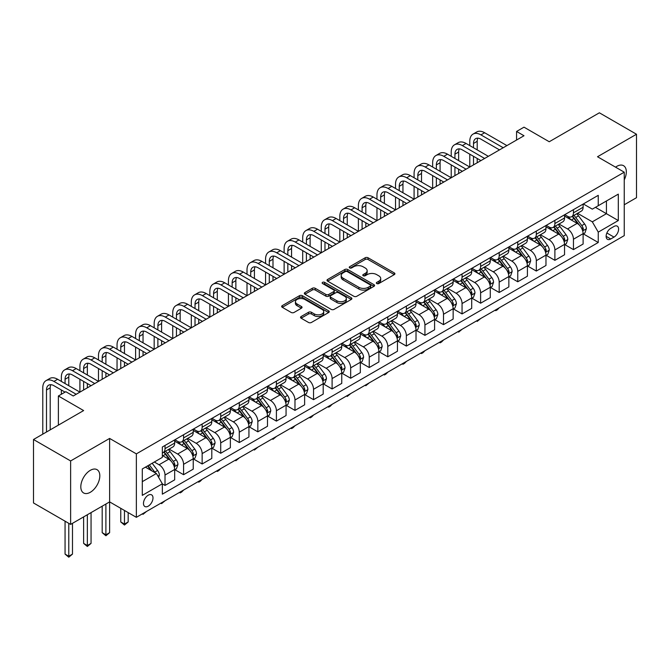<?xml version="1.0" encoding="UTF-8"?>
<svg xmlns="http://www.w3.org/2000/svg" width="670" height="670" viewBox="0 0 670 670"><rect width="100%" height="100%" fill="white"/><g stroke="black" fill="none" stroke-linecap="round" stroke-linejoin="round"><path stroke-width="1" d="M376.774 283.552A1.441 0.829 0 0 0 378.818 283.552L394.303 274.608A2.06 1.189 0 0 0 394.915 273.77A2.06 1.189 0 0 0 394.303 272.925L368.065 257.774A2.06 1.189 0 0 0 365.15 257.774L349.665 266.719A1.441 0.829 0 0 0 349.238 267.305A1.441 0.829 0 0 0 349.665 267.899A1.441 0.829 0 0 0 351.7 267.899L353.71 266.744A6.599 3.811 0 0 1 363.04 266.744L365.225 268A6.599 3.811 0 0 1 367.152 270.697A6.599 3.811 0 0 1 365.225 273.394L363.215 274.549A1.441 0.829 0 0 0 362.797 275.135A1.441 0.829 0 0 0 363.215 275.722A1.441 0.829 0 0 0 365.259 275.722L367.26 274.566A6.599 3.811 0 0 1 376.59 274.566L378.784 275.831A6.599 3.811 0 0 1 380.711 278.527A6.599 3.811 0 0 1 378.784 281.216L376.774 282.372A1.441 0.829 0 0 0 376.356 282.966A1.441 0.829 0 0 0 376.774 283.552L376.774 282.372M90.308 492.282A13.442 7.764 120 0 0 99.093 480.44A13.442 7.764 120 0 0 97.033 469.662A13.442 7.764 120 0 0 90.308 470.332A13.442 7.764 120 0 0 81.531 482.174A13.442 7.764 120 0 0 83.591 492.953A13.442 7.764 120 0 0 90.308 492.282M624.247 179.895A13.442 7.764 120 0 0 623.544 165.691A13.442 7.764 120 0 0 616.819 166.353A13.442 7.764 120 0 0 615.571 167.173M148.238 506.177A6.725 3.878 120 0 0 152.626 500.256A6.725 3.878 120 0 0 151.596 494.862A6.725 3.878 120 0 0 148.238 495.197A6.725 3.878 120 0 0 143.841 501.118A6.725 3.878 120 0 0 144.871 506.512A6.725 3.878 120 0 0 148.238 506.177M301.148 316.525A2.06 1.189 0 0 0 300.545 317.371A2.06 1.189 0 0 0 301.148 318.208L308.51 322.463A2.06 1.189 0 0 0 311.433 322.463L328.635 312.53A2.06 1.189 0 0 0 329.238 311.684A2.06 1.189 0 0 0 328.635 310.847L302.388 295.696A2.06 1.189 0 0 0 299.473 295.696L282.271 305.629A2.06 1.189 0 0 0 281.668 306.466A2.06 1.189 0 0 0 282.271 307.312L291.165 312.446A2.06 1.189 0 0 0 294.08 312.446L301.441 308.192A2.06 1.189 0 0 0 302.044 307.354A2.06 1.189 0 0 0 301.441 306.508L297.036 303.962A5.519 3.183 0 0 1 295.42 301.709A5.519 3.183 0 0 1 298.82 298.77A5.519 3.183 0 0 1 304.833 299.465L322.111 309.431A5.519 3.183 0 0 1 323.719 311.684A5.519 3.183 0 0 1 320.319 314.632A5.519 3.183 0 0 1 314.305 313.937L311.433 312.279A2.06 1.189 0 0 0 308.51 312.279L301.148 316.525L301.148 318.208L308.51 313.987L308.51 312.279M624.247 204.769L636.5 197.692L636.5 134.243L599.374 112.803L549.241 141.747L523.999 127.166L516.57 131.454L523.999 135.742L73.231 395.987L65.802 391.699L58.374 395.987L58.374 425.14M70.626 460.943L70.626 524.401L109.62 501.889L109.62 438.431L70.626 460.943L33.5 439.503L83.624 410.568L58.374 395.987M109.62 438.431L136.353 453.866L624.247 172.182L624.247 235.639L136.353 517.324L136.353 453.866M636.5 134.243L597.514 156.746L624.247 172.182M353.852 296.282A2.06 1.189 0 0 0 356.767 296.282L373.969 286.35A2.06 1.189 0 0 0 374.572 285.512A2.06 1.189 0 0 0 373.969 284.666L347.73 269.516A2.06 1.189 0 0 0 344.816 269.516L327.613 279.449A2.06 1.189 0 0 0 327.01 280.295A2.06 1.189 0 0 0 327.613 281.132L353.852 296.282M323.158 283.862A1.441 0.829 0 0 1 324.623 284.072L351.273 299.457L334.096 309.373A2.06 1.189 0 0 1 331.181 309.373L304.942 294.222L304.942 292.539A2.06 1.189 0 0 0 304.339 293.376A2.06 1.189 0 0 0 304.942 294.222M304.942 292.539L312.304 288.284A2.06 1.189 0 0 1 315.218 288.284L325.863 294.432A2.06 1.189 0 0 0 328.777 294.432L333.66 291.609A2.06 1.189 0 0 0 334.263 290.772A2.06 1.189 0 0 0 333.66 289.926L322.58 283.536A1.441 0.829 0 0 1 322.161 282.941A1.441 0.829 0 0 1 323.049 282.171A1.441 0.829 0 0 1 324.623 282.355L351.298 297.756A2.06 1.189 0 0 1 351.901 298.602A2.06 1.189 0 0 1 351.298 299.44L351.298 297.756M70.626 524.401L33.5 502.961L33.5 439.503M613.996 226.46L610.73 228.353A6.507 3.76 120 0 0 606.476 234.09A6.507 3.76 120 0 0 607.472 239.307A6.507 3.76 120 0 0 610.73 238.981L613.996 237.096A6.507 3.76 120 0 0 618.251 231.359A6.507 3.76 120 0 0 617.254 226.142A6.507 3.76 120 0 0 613.996 226.46M583.327 203.956L592.313 209.141L598.251 205.715L598.251 195.339L162.341 447.007L162.341 457.384L142.291 468.958L142.291 495.373L162.341 483.799L162.341 494.167L598.251 242.498L598.251 232.122L592.313 221.829L577.548 213.303M598.251 205.715L618.309 194.133L618.309 220.547L598.251 232.122M105.902 504.033L105.902 534.819L109.62 532.675L109.62 501.889L136.353 517.324M516.57 131.454L516.57 140.03M595.437 207.34L606.425 213.688L606.425 200.992L618.309 194.133M592.313 221.829L606.425 213.688L618.309 220.547M142.291 481.655L156.403 473.506L145.415 467.157M162.341 483.882L165.013 485.423L165.013 475.047A8.4 4.849 -120 0 0 159.075 464.762L154.326 462.015M165.013 485.423L174.669 479.854L174.669 469.477A8.4 4.849 -120 0 0 168.731 459.185L162.341 455.5M174.895 469.687L183.58 474.703L183.58 464.327A8.4 4.849 -120 0 0 177.642 454.042L169.108 449.118M183.58 474.703L193.236 469.134L193.236 458.757A8.4 4.849 -120 0 0 187.298 448.465L174.669 441.178M193.463 458.967L202.147 463.983L202.147 453.615A8.4 4.849 -120 0 0 196.21 443.322L187.675 438.398M202.147 463.983L211.804 458.414L211.804 448.037A8.4 4.849 -120 0 0 205.858 437.744L193.236 430.458M212.022 448.255L220.715 453.272L220.715 442.895A8.4 4.849 -120 0 0 214.769 432.602L206.243 427.678M220.715 453.272L230.363 447.694L230.363 437.317A8.4 4.849 -120 0 0 224.425 427.033L211.804 419.738M230.589 437.535L239.274 442.552L239.274 432.175A8.4 4.849 -120 0 0 233.336 421.882L224.81 416.958M239.274 442.552L248.93 436.974L248.93 426.597A8.4 4.849 -120 0 0 242.992 416.313L230.363 409.018M249.156 426.815L257.841 431.832L257.841 421.455A8.4 4.849 -120 0 0 251.903 411.162L243.369 406.238M257.841 431.832L267.498 426.254L267.498 415.886A8.4 4.849 -120 0 0 261.56 405.593L248.93 398.307M267.715 416.095L276.409 421.112L276.409 410.735A8.4 4.849 -120 0 0 270.471 400.451L261.937 395.526M276.409 421.112L286.065 415.542L286.065 405.166A8.4 4.849 -120 0 0 280.119 394.873L267.498 387.587M286.283 405.375L294.976 410.392L294.976 400.015A8.4 4.849 -120 0 0 289.03 389.731L280.504 384.806M294.976 410.392L304.624 404.822L304.624 394.446A8.4 4.849 -120 0 0 298.686 384.153L286.065 376.867M304.85 394.655L313.535 399.672L313.535 389.303A8.4 4.849 -120 0 0 307.597 379.011L299.071 374.086M313.535 399.672L323.191 394.102L323.191 383.726A8.4 4.849 -120 0 0 317.253 373.433L304.624 366.147M323.417 383.944L332.102 388.96L332.102 378.584A8.4 4.849 -120 0 0 326.164 368.291L317.63 363.366M332.102 388.96L341.759 383.382L341.759 373.006A8.4 4.849 -120 0 0 335.821 362.721L323.191 355.427M341.976 373.224L350.67 378.24L350.67 367.864A8.4 4.849 -120 0 0 344.732 357.571L336.198 352.646M350.67 378.24L360.326 372.662L360.326 362.286A8.4 4.849 -120 0 0 354.38 352.001L341.759 344.707M360.544 362.503L369.237 367.52L369.237 357.144A8.4 4.849 -120 0 0 363.291 346.851L354.765 341.926M369.237 367.52L378.885 361.942L378.885 351.574A8.4 4.849 -120 0 0 372.947 341.281L360.326 333.995M379.111 351.784L387.796 356.8L387.796 346.423A8.4 4.849 -120 0 0 381.858 336.139L373.332 331.215M387.796 356.8L397.452 351.231L397.452 340.854A8.4 4.849 -120 0 0 391.514 330.561L378.885 323.275M397.678 341.064L406.363 346.08L406.363 335.703A8.4 4.849 -120 0 0 400.425 325.419L391.891 320.495M406.363 346.08L416.02 340.511L416.02 330.134A8.4 4.849 -120 0 0 410.082 319.841L397.452 312.555M416.238 330.344L424.931 335.36L424.931 324.992A8.4 4.849 -120 0 0 418.993 314.699L410.459 309.774M424.931 335.36L434.587 329.791L434.587 319.414A8.4 4.849 -120 0 0 428.641 309.121L416.02 301.835M434.805 319.632L443.498 324.649L443.498 314.272A8.4 4.849 -120 0 0 437.552 303.979L429.026 299.055M443.498 324.649L453.146 319.071L453.146 308.694A8.4 4.849 -120 0 0 447.208 298.41L434.587 291.115M453.372 308.912L462.057 313.928L462.057 303.552A8.4 4.849 -120 0 0 456.119 293.259L447.594 288.334M462.057 313.928L471.714 308.351L471.714 297.974A8.4 4.849 -120 0 0 465.776 287.69L453.146 280.395M471.94 298.192L480.625 303.209L480.625 292.832A8.4 4.849 -120 0 0 474.687 282.539L466.153 277.615M480.625 303.209L490.281 297.631L490.281 287.262A8.4 4.849 -120 0 0 484.343 276.97L471.714 269.683M490.499 287.472L499.192 292.488L499.192 282.112A8.4 4.849 -120 0 0 493.254 271.827L484.72 266.903M499.192 292.488L508.848 286.919L508.848 276.543A8.4 4.849 -120 0 0 502.902 266.25L490.281 258.963M509.066 276.752L517.759 281.769L517.759 271.392A8.4 4.849 -120 0 0 511.813 261.107L503.287 256.183M517.759 281.769L527.407 276.199L527.407 265.822A8.4 4.849 -120 0 0 521.469 255.53L508.848 248.243M527.633 266.04L536.318 271.048L536.318 260.68A8.4 4.849 -120 0 0 530.38 250.387L521.855 245.463M536.318 271.048L545.975 265.479L545.975 255.103A8.4 4.849 -120 0 0 540.037 244.81L527.407 237.523M546.201 255.32L554.886 260.337L554.886 249.96A8.4 4.849 -120 0 0 548.948 239.667L540.414 234.743M554.886 260.337L564.542 254.759L564.542 244.383A8.4 4.849 -120 0 0 558.604 234.098L545.975 226.803M564.76 244.6L573.453 249.617L573.453 239.24A8.4 4.849 -120 0 0 567.515 228.947L558.981 224.023M573.453 249.617L583.109 244.039L583.109 233.662A8.4 4.849 -120 0 0 577.163 223.378L564.542 216.083M564.76 214.676L567.515 216.259A8.4 4.849 -120 0 0 571.711 216.678A8.4 4.849 -120 0 0 573.453 212.826L573.453 209.66M546.201 225.388L548.948 226.979A8.4 4.849 -120 0 0 553.144 227.39A8.4 4.849 -120 0 0 554.886 223.546L554.886 220.371M527.633 236.108L530.38 237.699A8.4 4.849 -120 0 0 534.585 238.11A8.4 4.849 -120 0 0 536.318 234.266L536.318 231.091M509.066 246.828L511.813 248.411A8.4 4.849 -120 0 0 516.017 248.83A8.4 4.849 -120 0 0 517.759 244.986L517.759 241.811M490.499 257.548L493.254 259.131A8.4 4.849 -120 0 0 497.45 259.55A8.4 4.849 -120 0 0 499.192 255.706L499.192 252.531M471.94 268.268L474.687 269.851A8.4 4.849 -120 0 0 478.882 270.27A8.4 4.849 -120 0 0 480.625 266.425L480.625 263.251M453.372 278.98L456.119 280.571A8.4 4.849 -120 0 0 460.324 280.99A8.4 4.849 -120 0 0 462.057 277.137L462.057 273.971M434.805 289.7L437.552 291.291A8.4 4.849 -120 0 0 441.756 291.701A8.4 4.849 -120 0 0 443.498 287.857L443.498 284.683M416.238 300.42L418.993 302.011A8.4 4.849 -120 0 0 423.189 302.421A8.4 4.849 -120 0 0 424.931 298.577L424.931 295.403M397.678 311.14L400.425 312.722A8.4 4.849 -120 0 0 404.621 313.141A8.4 4.849 -120 0 0 406.363 309.297L406.363 306.123M379.111 321.86L381.858 323.442A8.4 4.849 -120 0 0 386.062 323.861A8.4 4.849 -120 0 0 387.796 320.017L387.796 316.843M360.544 332.58L363.291 334.163A8.4 4.849 -120 0 0 367.495 334.581A8.4 4.849 -120 0 0 369.237 330.737L369.237 327.563M341.976 343.291L344.732 344.882A8.4 4.849 -120 0 0 348.928 345.301A8.4 4.849 -120 0 0 350.67 341.449L350.67 338.275M323.417 354.011L326.164 355.603A8.4 4.849 -120 0 0 330.36 356.013A8.4 4.849 -120 0 0 332.102 352.169L332.102 348.995M304.85 364.731L307.597 366.322A8.4 4.849 -120 0 0 311.801 366.733A8.4 4.849 -120 0 0 313.535 362.889L313.535 359.715M286.283 375.451L289.03 377.034A8.4 4.849 -120 0 0 293.234 377.453A8.4 4.849 -120 0 0 294.976 373.609L294.976 370.435M267.715 386.171L270.471 387.754A8.4 4.849 -120 0 0 274.666 388.173A8.4 4.849 -120 0 0 276.409 384.329L276.409 381.155M249.156 396.891L251.903 398.474A8.4 4.849 -120 0 0 256.099 398.893A8.4 4.849 -120 0 0 257.841 395.04L257.841 391.875M230.589 407.603L233.336 409.194A8.4 4.849 -120 0 0 237.54 409.613A8.4 4.849 -120 0 0 239.274 405.76L239.274 402.586M212.022 418.323L214.769 419.914A8.4 4.849 -120 0 0 218.973 420.325A8.4 4.849 -120 0 0 220.715 416.48L220.715 413.306M193.454 429.043L196.21 430.634A8.4 4.849 -120 0 0 200.405 431.044A8.4 4.849 -120 0 0 202.147 427.2L202.147 424.026M174.895 439.763L177.642 441.346A8.4 4.849 -120 0 0 181.838 441.765A8.4 4.849 -120 0 0 183.58 437.92L183.58 434.746M583.327 233.88L598.251 242.498M571.711 216.678L581.367 211.1A8.4 4.849 -120 0 0 583.109 207.256L583.109 204.082M553.144 227.39L562.8 221.82A8.4 4.849 -120 0 0 564.542 217.976L564.542 214.802M534.585 238.11L544.233 232.54A8.4 4.849 -120 0 0 545.975 228.696L545.975 225.522M516.017 248.83L525.674 243.26A8.4 4.849 -120 0 0 527.407 239.408L527.407 236.242M497.45 259.55L507.106 253.972A8.4 4.849 -120 0 0 508.848 250.128L508.848 246.954M478.882 270.27L488.539 264.692A8.4 4.849 -120 0 0 490.281 260.848L490.281 257.674M460.324 280.99L469.971 275.412A8.4 4.849 -120 0 0 471.714 271.568L471.714 268.394M441.756 291.701L451.413 286.132A8.4 4.849 -120 0 0 453.146 282.288L453.146 279.114M423.189 302.421L432.845 296.852A8.4 4.849 -120 0 0 434.587 293.008L434.587 289.834M404.621 313.141L414.278 307.572A8.4 4.849 -120 0 0 416.02 303.719L416.02 300.545M386.062 323.861L395.71 318.284A8.4 4.849 -120 0 0 397.452 314.439L397.452 311.265M367.495 334.581L377.151 329.003A8.4 4.849 -120 0 0 378.885 325.159L378.885 321.985M348.928 345.301L358.584 339.724A8.4 4.849 -120 0 0 360.326 335.879L360.326 332.705M330.36 356.013L340.017 350.444A8.4 4.849 -120 0 0 341.759 346.599L341.759 343.425M311.801 366.733L321.449 361.163A8.4 4.849 -120 0 0 323.191 357.311L323.191 354.145M293.234 377.453L302.89 371.884A8.4 4.849 -120 0 0 304.624 368.031L304.624 364.857M274.666 388.173L284.323 382.595A8.4 4.849 -120 0 0 286.065 378.751L286.065 375.577M256.099 398.893L265.755 393.315A8.4 4.849 -120 0 0 267.498 389.471L267.498 386.297M237.54 409.613L247.188 404.035A8.4 4.849 -120 0 0 248.93 400.191L248.93 397.017M218.973 420.325L228.629 414.755A8.4 4.849 -120 0 0 230.363 410.911L230.363 407.737M200.405 431.044L210.062 425.475A8.4 4.849 -120 0 0 211.804 421.623L211.804 418.457M181.838 441.765L191.494 436.195A8.4 4.849 -120 0 0 193.236 432.343L193.236 429.169M162.341 452.819A8.4 4.849 -120 0 0 163.279 452.484L172.927 446.907A8.4 4.849 -120 0 0 174.669 443.063L174.669 439.889M163.279 452.484A8.4 4.849 -120 0 0 165.013 448.64L165.013 445.466M156.403 473.506L162.341 483.799M377.352 283.753L378.784 282.933A6.599 3.811 0 0 0 380.711 280.236L380.711 278.527M367.152 270.697L367.152 272.414A6.599 3.811 0 0 1 365.225 275.102L363.793 275.931M394.303 272.925L394.303 274.608L368.065 259.491A2.06 1.189 0 0 0 365.15 259.491L350.234 268.101M373.944 286.366L347.73 271.233A2.06 1.189 0 0 0 344.816 271.233L327.638 281.149L327.613 279.449M370.326 286.098A1.441 0.829 0 0 0 370.745 285.512A1.441 0.829 0 0 0 370.326 284.918L347.295 271.626A1.441 0.829 0 0 0 345.251 271.626L343.141 272.841A6.599 3.811 0 0 0 341.206 275.538A6.599 3.811 0 0 0 343.141 278.226L358.885 287.321A6.599 3.811 0 0 0 368.215 287.321L370.326 286.098L370.326 287.815A1.441 0.829 0 0 0 370.745 287.229L370.745 285.512M341.206 275.538L341.206 277.254A6.599 3.811 0 0 0 343.141 279.943L343.141 278.226M370.326 287.815L368.215 289.038A6.599 3.811 0 0 1 358.885 289.038L343.141 279.943M304.967 294.239L312.304 290.001L312.304 288.284M334.263 290.772L334.263 292.488A2.06 1.189 0 0 1 333.66 293.326L328.777 296.148A2.06 1.189 0 0 1 325.863 296.148L315.218 290.001A2.06 1.189 0 0 0 312.304 290.001M336.901 300.805A5.519 3.183 0 0 0 342.914 301.5A5.519 3.183 0 0 0 346.323 298.552A5.519 3.183 0 0 0 344.707 296.308L338.618 292.79A2.06 1.189 0 0 0 335.703 292.79L330.821 295.612A2.06 1.189 0 0 0 330.218 296.45A2.06 1.189 0 0 0 330.821 297.296L336.901 300.805L336.901 302.522A5.519 3.183 0 0 0 342.914 303.217A5.519 3.183 0 0 0 346.323 300.269L346.323 298.552M330.218 296.45L330.218 298.167A2.06 1.189 0 0 0 330.821 299.013L330.821 297.296M336.901 302.522L330.821 299.013M323.719 311.684L323.719 313.401A5.519 3.183 0 0 1 320.319 316.341A5.519 3.183 0 0 1 314.305 315.654L311.433 313.987A2.06 1.189 0 0 0 308.51 313.987M295.42 301.709L295.42 303.426A5.519 3.183 0 0 0 297.036 305.679L297.036 303.962M301.416 308.208L297.036 305.679M328.602 312.547L302.388 297.413A2.06 1.189 0 0 0 299.473 297.413L282.296 307.329L282.271 305.629M583.109 234.006L584.885 232.984L586.376 228.696A5.569 3.216 -120 0 0 584.6 223.956L578.528 215.849A16.072 9.28 -120 0 0 576.778 213.755M570.74 219.668A16.072 9.28 -120 0 0 567.448 216.226M582.599 230.597L583.369 228.931A5.569 3.216 -120 0 0 581.778 225.581L575.706 217.482A16.072 9.28 -120 0 0 573.956 215.38M572.456 216.243A13.341 7.697 60 0 1 574.651 218.73L579.784 225.589M572.172 216.41A16.072 9.28 60 0 1 573.922 218.512L577.959 223.897M499.292 307.781L497.257 309.816L495.775 310.671L495.03 310.243M495.775 309.808L495.775 310.671M469.787 145.599L469.787 141.311A15.753 9.095 60 0 1 473.045 134.101L476.764 131.957A15.753 9.095 60 0 1 484.636 132.744L506.914 145.599M473.045 134.101A15.753 9.095 60 0 1 480.926 134.879L503.204 147.743M499.485 149.887L480.926 139.167A10.502 6.064 -120 0 0 475.675 138.648A10.502 6.064 -120 0 0 473.497 143.455L473.497 147.743M477.869 138.162A10.502 6.064 -120 0 0 477.207 141.311L477.207 149.887M473.497 156.319L473.497 164.895M477.207 158.463L477.207 162.751M432.653 167.039L432.653 162.751A15.753 9.095 60 0 1 435.919 155.541L439.629 153.397A15.753 9.095 60 0 1 447.501 154.175L469.787 167.039L469.787 154.175M564.542 244.726L566.326 243.696L567.808 239.408A5.569 3.216 -120 0 0 566.033 234.667L559.961 226.569A16.072 9.28 -120 0 0 558.211 224.467M552.172 230.388A16.072 9.28 -120 0 0 548.881 226.946M564.031 241.317L564.802 239.651A5.569 3.216 -120 0 0 563.21 236.301L557.139 228.202A16.072 9.28 -120 0 0 555.388 226.1M553.889 226.963A13.341 7.697 60 0 1 556.083 229.45L561.217 236.309M553.604 227.13A16.072 9.28 60 0 1 555.363 229.232L559.391 234.617M480.725 318.501L477.207 321.391L476.462 320.955M477.207 320.528L477.207 321.391M545.975 255.446L547.759 254.416L549.241 250.128A5.569 3.216 -120 0 0 547.465 245.388L541.402 237.289A16.072 9.28 -120 0 0 539.643 235.187M533.613 241.1A16.072 9.28 -120 0 0 530.322 237.657M545.472 252.037L546.234 250.371A5.569 3.216 -120 0 0 544.643 247.021L538.58 238.922A16.072 9.28 -120 0 0 536.821 236.82M535.33 237.683A13.341 7.697 60 0 1 537.516 240.17L542.65 247.029M535.037 237.85A16.072 9.28 60 0 1 536.796 239.944L540.824 245.329M462.158 329.221L458.649 332.111L457.903 331.675M458.649 331.248L458.649 332.111M527.407 266.166L529.191 265.136L530.673 260.848A5.569 3.216 -120 0 0 528.898 256.108L522.834 248.009A16.072 9.28 -120 0 0 521.076 245.907M515.046 251.82A16.072 9.28 -120 0 0 511.754 248.377M526.905 262.757L527.675 261.082A5.569 3.216 -120 0 0 526.076 257.741L520.012 249.634A16.072 9.28 -120 0 0 518.253 247.54M516.763 248.403A13.341 7.697 60 0 1 518.948 250.89L524.091 257.741M516.478 248.57A16.072 9.28 60 0 1 518.228 250.664L522.265 256.049M443.59 339.941L441.564 341.968L440.081 342.822L439.336 342.395M440.081 341.968L440.081 342.822M451.22 156.319L451.22 152.031A15.753 9.095 60 0 1 454.478 144.82L458.196 142.677A15.753 9.095 60 0 1 466.069 143.455L488.346 156.319M454.478 144.82A15.753 9.095 60 0 1 462.359 145.599L484.636 158.463M480.926 160.607L462.359 149.887A10.502 6.064 -120 0 0 457.107 149.368A10.502 6.064 -120 0 0 454.93 154.175L454.93 158.463M459.302 148.882A10.502 6.064 -120 0 0 458.649 152.031L458.649 160.607M454.93 167.039L454.93 175.615M458.649 169.183L458.649 173.471M414.085 177.759L414.085 173.471A15.753 9.095 60 0 1 417.351 166.261L421.062 164.117A15.753 9.095 60 0 1 428.942 164.895L451.22 177.759L451.22 164.895M435.919 155.541A15.753 9.095 60 0 1 443.791 156.319L466.069 169.183M462.359 171.327L443.791 160.607A10.502 6.064 -120 0 0 438.54 160.088A10.502 6.064 -120 0 0 436.363 164.895L436.363 169.183M440.734 159.602A10.502 6.064 -120 0 0 440.081 162.751L440.081 171.327M436.363 177.759L436.363 186.335M440.081 179.903L440.081 184.191M395.526 188.479L395.526 184.191A15.753 9.095 60 0 1 398.784 176.981L402.503 174.837A15.753 9.095 60 0 1 410.375 175.615L432.653 188.479L432.653 175.615M417.351 166.261A15.753 9.095 60 0 1 425.224 167.039L447.501 179.903M443.791 182.047L425.224 171.327A10.502 6.064 -120 0 0 419.973 170.808A10.502 6.064 -120 0 0 417.804 175.615L417.804 179.903M422.175 170.322A10.502 6.064 -120 0 0 421.514 173.471L421.514 182.047M417.804 188.479L417.804 197.047M421.514 190.623L421.514 194.903M376.959 199.191L376.959 194.911A15.753 9.095 60 0 1 380.217 187.692L383.935 185.548A15.753 9.095 60 0 1 391.808 186.335L414.085 199.191L414.085 186.335M508.848 276.886L510.624 275.856L512.115 271.568A5.569 3.216 -120 0 0 510.339 266.828L504.267 258.729A16.072 9.28 -120 0 0 502.517 256.627M496.478 262.54A16.072 9.28 -120 0 0 493.187 259.097M508.337 273.477L509.108 271.802A5.569 3.216 -120 0 0 507.517 268.452L501.445 260.354A16.072 9.28 -120 0 0 499.694 258.252M498.195 259.123A13.341 7.697 60 0 1 500.39 261.61L505.523 268.461M497.911 259.282A16.072 9.28 60 0 1 499.661 261.384L503.698 266.769M425.031 350.653L422.996 352.688L421.514 353.542L420.768 353.115M421.514 352.688L421.514 353.542M398.784 176.981A15.753 9.095 60 0 1 406.665 177.759L428.942 190.623M425.224 192.767L406.665 182.047A10.502 6.064 -120 0 0 401.414 181.528A10.502 6.064 -120 0 0 399.236 186.335L399.236 190.623M403.608 181.042A10.502 6.064 -120 0 0 402.946 184.191L402.946 192.767M399.236 199.191L399.236 207.767M402.946 201.335L402.946 205.623M358.391 209.911L358.391 205.623A15.753 9.095 60 0 1 361.658 198.412L365.368 196.268A15.753 9.095 60 0 1 373.249 197.047L395.526 209.911L395.526 197.047M490.281 287.606L492.065 286.576L493.547 282.288A5.569 3.216 -120 0 0 491.772 277.548L485.7 269.441A16.072 9.28 -120 0 0 483.949 267.347M477.911 273.26A16.072 9.28 -120 0 0 474.62 269.817M489.77 284.189L490.541 282.522A5.569 3.216 -120 0 0 488.949 279.172L482.877 271.074A16.072 9.28 -120 0 0 481.127 268.972M479.628 269.834A13.341 7.697 60 0 1 481.822 272.33L486.956 279.181M479.343 270.002A16.072 9.28 60 0 1 481.102 272.104L485.13 277.489M406.464 361.373L404.437 363.408L402.946 364.262L402.201 363.835M402.946 363.408L402.946 364.262M471.714 298.317L473.497 297.296L474.98 293.008A5.569 3.216 -120 0 0 473.204 288.267L467.141 280.161A16.072 9.28 -120 0 0 465.382 278.067M459.352 283.979A16.072 9.28 -120 0 0 456.061 280.537M471.211 294.909L471.973 293.242A5.569 3.216 -120 0 0 470.382 289.892L464.318 281.794A16.072 9.28 -120 0 0 462.56 279.691M461.069 280.554A13.341 7.697 60 0 1 463.255 283.041L468.389 289.901M460.776 280.722A16.072 9.28 60 0 1 462.534 282.824L466.563 288.209M387.897 372.093L385.87 374.128L384.387 374.982L383.642 374.555M384.387 374.12L384.387 374.982M453.146 309.038L454.93 308.007L456.412 303.719A5.569 3.216 -120 0 0 454.637 298.979L448.573 290.88A16.072 9.28 -120 0 0 446.815 288.778M440.785 294.7A16.072 9.28 -120 0 0 437.493 291.257M452.644 305.629L453.414 303.962A5.569 3.216 -120 0 0 451.815 300.612L445.751 292.514A16.072 9.28 -120 0 0 443.992 290.411M442.502 291.274A13.341 7.697 60 0 1 444.687 293.762L449.83 300.621M442.217 291.442A16.072 9.28 60 0 1 443.967 293.544L448.004 298.929M369.329 382.813L365.82 385.702L365.075 385.267M365.82 384.84L365.82 385.702M434.587 319.757L436.363 318.727L437.853 314.439A5.569 3.216 -120 0 0 436.078 309.699L430.006 301.601A16.072 9.28 -120 0 0 428.256 299.498M422.217 305.411A16.072 9.28 -120 0 0 418.926 301.969M434.076 316.349L434.847 314.682A5.569 3.216 -120 0 0 433.256 311.332L427.184 303.234A16.072 9.28 -120 0 0 425.433 301.132M423.934 301.994A13.341 7.697 60 0 1 426.128 304.481L431.262 311.341M423.649 302.162A16.072 9.28 60 0 1 425.4 304.255L429.437 309.641M350.77 393.533L347.253 396.422L346.507 395.987M347.253 395.56L347.253 396.422M416.02 330.478L417.804 329.447L419.286 325.159A5.569 3.216 -120 0 0 417.51 320.419L411.439 312.321A16.072 9.28 -120 0 0 409.688 310.218M403.65 316.131A16.072 9.28 -120 0 0 400.359 312.689M415.509 327.069L416.279 325.394A5.569 3.216 -120 0 0 414.688 322.052L408.616 313.945A16.072 9.28 -120 0 0 406.866 311.852M405.367 312.714A13.341 7.697 60 0 1 407.561 315.202L412.695 322.052M405.082 312.873A16.072 9.28 60 0 1 406.841 314.975L410.869 320.361M332.203 404.253L330.176 406.28L328.685 407.134L327.94 406.707M328.685 406.28L328.685 407.134M380.217 187.692A15.753 9.095 60 0 1 388.097 188.479L410.375 201.335M406.665 203.479L388.097 192.767A10.502 6.064 -120 0 0 382.846 192.24A10.502 6.064 -120 0 0 380.669 197.047L380.669 201.335M385.041 191.762A10.502 6.064 -120 0 0 384.387 194.911L384.387 203.479M380.669 209.911L380.669 218.487M384.387 212.055L384.387 216.343M339.824 220.631L339.824 216.343A15.753 9.095 60 0 1 343.09 209.132L346.8 206.988A15.753 9.095 60 0 1 354.681 207.767L376.959 220.631L376.959 207.767M361.658 198.412A15.753 9.095 60 0 1 369.53 199.191L391.808 212.055M388.097 214.199L369.53 203.479A10.502 6.064 -120 0 0 364.279 202.96A10.502 6.064 -120 0 0 362.102 207.767L362.102 212.055M366.473 202.474A10.502 6.064 -120 0 0 365.82 205.623L365.82 214.199M362.102 220.631L362.102 229.207M365.82 222.775L365.82 227.063M321.265 231.351L321.265 227.063A15.753 9.095 60 0 1 324.523 219.852L328.241 217.708A15.753 9.095 60 0 1 336.114 218.487L358.391 231.351L358.391 218.487M343.09 209.132A15.753 9.095 60 0 1 350.963 209.911L373.24 222.775M369.53 224.919L350.963 214.199A10.502 6.064 -120 0 0 345.712 213.68A10.502 6.064 -120 0 0 343.543 218.487L343.543 222.775M347.914 213.194A10.502 6.064 -120 0 0 347.253 216.343L347.253 224.919M343.543 231.351L343.543 239.927M347.253 233.495L347.253 237.783M302.698 242.071L302.698 237.783A15.753 9.095 60 0 1 305.956 230.572L309.674 228.428A15.753 9.095 60 0 1 317.547 229.207L339.824 242.071L339.824 229.207M324.523 219.852A15.753 9.095 60 0 1 332.404 220.631L354.681 233.495M350.963 235.639L332.404 224.919A10.502 6.064 -120 0 0 327.153 224.4A10.502 6.064 -120 0 0 324.975 229.207L324.975 233.495M329.347 223.914A10.502 6.064 -120 0 0 328.685 227.063L328.685 235.639M324.975 242.071L324.975 250.647M328.685 244.215L328.685 248.503M284.13 252.791L284.13 248.503A15.753 9.095 60 0 1 287.397 241.292L291.107 239.148A15.753 9.095 60 0 1 298.988 239.927L321.265 252.791L321.265 239.927M305.956 230.572A15.753 9.095 60 0 1 313.836 231.351L336.114 244.215M332.404 246.359L313.836 235.639A10.502 6.064 -120 0 0 308.585 235.12A10.502 6.064 -120 0 0 306.408 239.927L306.408 244.215M310.779 234.634A10.502 6.064 -120 0 0 310.126 237.783L310.126 246.359M306.408 252.791L306.408 261.359M310.126 254.935L310.126 259.215M265.563 263.503L265.563 259.215A15.753 9.095 60 0 1 268.829 252.004L272.539 249.86A15.753 9.095 60 0 1 280.42 250.647L302.698 263.503L302.698 250.647M397.452 341.197L399.236 340.167L400.719 335.879A5.569 3.216 -120 0 0 398.943 331.139L392.88 323.041A16.072 9.28 -120 0 0 391.121 320.938M385.091 326.851A16.072 9.28 -120 0 0 381.8 323.409M396.95 337.789L397.712 336.114A5.569 3.216 -120 0 0 396.121 332.764L390.057 324.665A16.072 9.28 -120 0 0 388.298 322.563M386.808 323.434A13.341 7.697 60 0 1 388.994 325.922L394.128 332.772M386.515 323.593A16.072 9.28 60 0 1 388.273 325.695L392.31 331.081M313.635 414.965L311.609 417L310.126 417.854L309.381 417.427M310.126 417L310.126 417.854M287.397 241.292A15.753 9.095 60 0 1 295.269 242.071L317.547 254.935M313.836 257.079L295.269 246.359A10.502 6.064 -120 0 0 290.018 245.84A10.502 6.064 -120 0 0 287.84 250.647L287.84 254.935M292.212 245.354A10.502 6.064 -120 0 0 291.559 248.503L291.559 257.079M287.84 263.503L287.84 272.079M291.559 265.647L291.559 269.935M247.004 274.223L247.004 269.935A15.753 9.095 60 0 1 250.262 262.724L253.98 260.58A15.753 9.095 60 0 1 261.853 261.359L284.13 274.223L284.13 261.359M378.885 351.918L380.669 350.887L382.151 346.599A5.569 3.216 -120 0 0 380.376 341.859L374.312 333.752A16.072 9.28 -120 0 0 372.553 331.658M366.524 337.571A16.072 9.28 -120 0 0 363.232 334.129M378.382 348.5L379.153 346.834A5.569 3.216 -120 0 0 377.553 343.484L371.49 335.385A16.072 9.28 -120 0 0 369.731 333.283M368.24 334.146A13.341 7.697 60 0 1 370.426 336.642L375.569 343.492M367.956 334.313A16.072 9.28 60 0 1 369.706 336.415L373.743 341.8M295.068 425.685L293.041 427.72L291.559 428.574L290.814 428.147M291.559 427.711L291.559 428.574M268.829 252.004A15.753 9.095 60 0 1 276.702 252.791L298.979 265.647M295.269 267.791L276.702 257.079A10.502 6.064 -120 0 0 271.451 256.551A10.502 6.064 -120 0 0 269.281 261.359L269.281 265.647M273.653 256.074A10.502 6.064 -120 0 0 272.991 259.215L272.991 267.791M269.281 274.223L269.281 282.799M272.991 276.367L272.991 280.655M228.436 284.943L228.436 280.655A15.753 9.095 60 0 1 231.694 273.444L235.413 271.3A15.753 9.095 60 0 1 243.285 272.079L265.563 284.943L265.563 272.079M360.326 362.629L362.102 361.599L363.592 357.311A5.569 3.216 -120 0 0 361.817 352.579L355.745 344.472A16.072 9.28 -120 0 0 353.995 342.378M347.956 348.291A16.072 9.28 -120 0 0 344.665 344.849M359.815 359.221L360.586 357.554A5.569 3.216 -120 0 0 358.994 354.204L352.923 346.105A16.072 9.28 -120 0 0 351.172 344.003M349.673 344.866A13.341 7.697 60 0 1 351.867 347.353L357.001 354.212M349.388 345.033A16.072 9.28 60 0 1 351.139 347.135L355.175 352.521M276.509 436.405L272.991 439.294L272.246 438.867M272.991 438.431L272.991 439.294M250.262 262.724A15.753 9.095 60 0 1 258.143 263.503L280.42 276.367M276.702 278.511L258.143 267.791A10.502 6.064 -120 0 0 252.891 267.271A10.502 6.064 -120 0 0 250.714 272.079L250.714 276.367M255.086 266.786A10.502 6.064 -120 0 0 254.424 269.935L254.424 278.511M250.714 284.943L250.714 293.519M254.424 287.087L254.424 291.375M209.869 295.663L209.869 291.375A15.753 9.095 60 0 1 213.135 284.164L216.846 282.02A15.753 9.095 60 0 1 224.726 282.799L247.004 295.663L247.004 282.799M341.759 373.349L343.543 372.319L345.025 368.031A5.569 3.216 -120 0 0 343.249 363.291L337.178 355.192A16.072 9.28 -120 0 0 335.427 353.09M329.389 359.011A16.072 9.28 -120 0 0 326.106 355.561M341.248 369.941L342.018 368.274A5.569 3.216 -120 0 0 340.427 364.924L334.355 356.825A16.072 9.28 -120 0 0 332.605 354.723M331.106 355.586A13.341 7.697 60 0 1 333.3 358.073L338.434 364.932M330.821 355.753A16.072 9.28 60 0 1 332.58 357.855L336.608 363.241M257.942 447.125L254.424 450.014L253.679 449.578M254.424 449.151L254.424 450.014M231.694 273.444A15.753 9.095 60 0 1 239.575 274.223L261.853 287.087M258.143 289.231L239.575 278.511A10.502 6.064 -120 0 0 234.324 277.991A10.502 6.064 -120 0 0 232.147 282.799L232.147 287.087M236.518 277.506A10.502 6.064 -120 0 0 235.865 280.655L235.865 289.231M232.147 295.663L232.147 304.239M235.865 297.807L235.865 302.095M191.302 306.383L191.302 302.095A15.753 9.095 60 0 1 194.568 294.884L198.278 292.74A15.753 9.095 60 0 1 206.159 293.519L228.436 306.383L228.436 293.519M323.191 384.069L324.975 383.039L326.458 378.751A5.569 3.216 -120 0 0 324.682 374.011L318.618 365.912A16.072 9.28 -120 0 0 316.86 363.81M310.83 369.723A16.072 9.28 -120 0 0 307.538 366.281M322.689 380.661L323.451 378.986A5.569 3.216 -120 0 0 321.86 375.644L315.796 367.537A16.072 9.28 -120 0 0 314.037 365.443M312.547 366.306A13.341 7.697 60 0 1 314.733 368.793L319.866 375.652M312.253 366.473A16.072 9.28 60 0 1 314.012 368.567L318.049 373.952M239.374 457.844L235.865 460.734L235.12 460.298M235.865 459.871L235.865 460.734M213.135 284.164A15.753 9.095 60 0 1 221.008 284.943L243.285 297.807M239.575 299.951L221.008 289.231A10.502 6.064 -120 0 0 215.757 288.711A10.502 6.064 -120 0 0 213.579 293.519L213.579 297.807M217.951 288.226A10.502 6.064 -120 0 0 217.298 291.375L217.298 299.951M213.579 306.383L213.579 314.959M217.298 308.527L217.298 312.815M172.743 317.103L172.743 312.815A15.753 9.095 60 0 1 176.001 305.604L179.719 303.46A15.753 9.095 60 0 1 187.592 304.239L209.869 317.103L209.869 304.239M304.624 394.789L306.408 393.759L307.89 389.471A5.569 3.216 -120 0 0 306.115 384.731L300.051 376.632A16.072 9.28 -120 0 0 298.292 374.53M292.262 380.443A16.072 9.28 -120 0 0 288.971 377.001M304.121 391.38L304.892 389.706A5.569 3.216 -120 0 0 303.292 386.364L297.229 378.257A16.072 9.28 -120 0 0 295.47 376.163M293.979 377.026A13.341 7.697 60 0 1 296.165 379.513L301.307 386.364M293.695 377.185A16.072 9.28 60 0 1 295.445 379.287L299.482 384.672M220.807 468.565L218.78 470.591L217.298 471.445L216.552 471.018M217.298 470.591L217.298 471.445M194.568 294.884A15.753 9.095 60 0 1 202.441 295.663L224.726 308.527M221.008 310.671L202.441 299.951A10.502 6.064 -120 0 0 197.189 299.431A10.502 6.064 -120 0 0 195.02 304.239L195.02 308.527M199.392 298.946A10.502 6.064 -120 0 0 198.73 302.095L198.73 310.671M195.02 317.103L195.02 325.67M198.73 319.247L198.73 323.526M154.175 327.814L154.175 323.526A15.753 9.095 60 0 1 157.433 316.315L161.152 314.171A15.753 9.095 60 0 1 169.024 314.959L191.302 327.814L191.302 314.959M286.065 405.509L287.84 404.479L289.331 400.191A5.569 3.216 -120 0 0 287.556 395.451L281.484 387.352A16.072 9.28 -120 0 0 279.733 385.25M273.695 391.163A16.072 9.28 -120 0 0 270.404 387.721M285.554 402.101L286.325 400.425A5.569 3.216 -120 0 0 284.733 397.076L278.661 388.977A16.072 9.28 -120 0 0 276.911 386.875M275.412 387.737A13.341 7.697 60 0 1 277.606 390.233L282.74 397.084M275.127 387.905A16.072 9.28 60 0 1 276.878 390.007L280.914 395.392M202.248 479.276L200.213 481.311L198.73 482.166L197.985 481.738M198.73 481.311L198.73 482.166M267.498 416.221L269.281 415.199L270.764 410.911A5.569 3.216 -120 0 0 268.988 406.171L262.916 398.064A16.072 9.28 -120 0 0 261.166 395.97M255.128 401.883A16.072 9.28 -120 0 0 251.845 398.441M266.987 412.812L267.757 411.146A5.569 3.216 -120 0 0 266.166 407.796L260.094 399.697A16.072 9.28 -120 0 0 258.344 397.595M256.845 398.457A13.341 7.697 60 0 1 259.039 400.953L264.173 407.804M256.56 398.625A16.072 9.28 60 0 1 258.319 400.727L262.347 406.112M183.68 489.996L181.654 492.031L180.163 492.885L179.418 492.458M180.163 492.023L180.163 492.885M248.93 426.941L250.714 425.911L252.196 421.623A5.569 3.216 -120 0 0 250.421 416.891L244.357 408.784A16.072 9.28 -120 0 0 242.599 406.69M236.569 412.603A16.072 9.28 -120 0 0 233.277 409.161M248.428 423.532L249.19 421.866A5.569 3.216 -120 0 0 247.599 418.516L241.535 410.417A16.072 9.28 -120 0 0 239.776 408.315M238.285 409.177A13.341 7.697 60 0 1 240.471 411.665L245.605 418.524M237.992 409.345A16.072 9.28 60 0 1 239.751 411.447L243.788 416.832M165.113 500.716L161.604 503.606L160.859 503.178M161.604 502.743L161.604 503.606M230.363 437.661L232.147 436.631L233.629 432.343A5.569 3.216 -120 0 0 231.853 427.602L225.79 419.504A16.072 9.28 -120 0 0 224.031 417.402M218.001 423.323A16.072 9.28 -120 0 0 214.71 419.872M229.86 434.252L230.631 432.586A5.569 3.216 -120 0 0 229.031 429.236L222.968 421.137A16.072 9.28 -120 0 0 221.209 419.035M219.718 419.897A13.341 7.697 60 0 1 221.904 422.385L227.046 429.244M219.433 420.065A16.072 9.28 60 0 1 221.184 422.159L225.221 427.552M146.546 511.436L143.037 514.326L142.291 513.89M143.037 513.463L143.037 514.326M211.804 448.381L213.579 447.351L215.07 443.063A5.569 3.216 -120 0 0 213.294 438.322L207.223 430.224A16.072 9.28 -120 0 0 205.472 428.122M199.434 434.034A16.072 9.28 -120 0 0 196.142 430.592M211.293 444.972L212.063 443.297A5.569 3.216 -120 0 0 210.472 439.956L204.4 431.849A16.072 9.28 -120 0 0 202.65 429.755M201.151 430.617A13.341 7.697 60 0 1 203.345 433.105L208.479 439.964M200.866 430.785A16.072 9.28 60 0 1 202.616 432.879L206.653 438.264M124.469 510.465L124.469 524.099L128.179 521.955L128.179 512.609M128.179 521.955L124.469 525.045L120.759 521.955L120.759 508.321M120.759 521.955L124.469 524.099L124.469 525.045M176.001 305.604A15.753 9.095 60 0 1 183.882 306.383L206.159 319.247M202.441 321.382L183.882 310.671A10.502 6.064 -120 0 0 178.63 310.151A10.502 6.064 -120 0 0 176.453 314.959L176.453 319.247M180.825 309.666A10.502 6.064 -120 0 0 180.163 312.815L180.163 321.382M176.453 327.814L176.453 336.39M180.163 329.958L180.163 334.246M135.608 338.534L135.608 334.246A15.753 9.095 60 0 1 138.874 327.035L142.584 324.891A15.753 9.095 60 0 1 150.465 325.67L172.743 338.534L172.743 325.67M157.433 316.315A15.753 9.095 60 0 1 165.314 317.103L187.592 329.958M183.882 332.102L165.314 321.382A10.502 6.064 -120 0 0 160.063 320.863A10.502 6.064 -120 0 0 157.886 325.67L157.886 329.958M162.257 320.386A10.502 6.064 -120 0 0 161.604 323.526L161.604 332.102M157.886 338.534L157.886 347.11M161.604 340.678L161.604 344.966M117.041 349.254L117.041 344.966A15.753 9.095 60 0 1 120.307 337.755L124.017 335.611A15.753 9.095 60 0 1 131.898 336.39L154.175 349.254L154.175 336.39M138.874 327.035A15.753 9.095 60 0 1 146.747 327.814L169.024 340.678M165.314 342.822L146.747 332.102A10.502 6.064 -120 0 0 141.496 331.583A10.502 6.064 -120 0 0 139.318 336.39L139.318 340.678M143.69 331.097A10.502 6.064 -120 0 0 143.037 334.246L143.037 342.822M139.318 349.254L139.318 357.83M143.037 351.398L143.037 355.686M98.482 359.974L98.482 355.686A15.753 9.095 60 0 1 101.74 348.475L105.458 346.331A15.753 9.095 60 0 1 113.331 347.11L135.608 359.974L135.608 347.11M120.307 337.755A15.753 9.095 60 0 1 128.179 338.534L150.465 351.398M146.747 353.542L128.179 342.822A10.502 6.064 -120 0 0 122.928 342.303A10.502 6.064 -120 0 0 120.759 347.11L120.759 351.398M125.131 341.817A10.502 6.064 -120 0 0 124.469 344.966L124.469 353.542M120.759 359.974L120.759 368.55M124.469 362.118L124.469 366.406M79.914 370.694L79.914 366.406A15.753 9.095 60 0 1 83.172 359.195L86.891 357.051A15.753 9.095 60 0 1 94.763 357.83L117.041 370.694L117.041 357.83M101.74 348.475A15.753 9.095 60 0 1 109.62 349.254L131.898 362.118M128.179 364.262L109.62 353.542A10.502 6.064 -120 0 0 104.369 353.023A10.502 6.064 -120 0 0 102.192 357.83L102.192 362.118M106.564 352.537A10.502 6.064 -120 0 0 105.902 355.686L105.902 364.262M102.192 370.694L102.192 379.27M105.902 372.838L105.902 377.126M61.347 381.414L61.347 377.126A15.753 9.095 60 0 1 64.613 369.915L68.323 367.771A15.753 9.095 60 0 1 76.204 368.55L98.482 381.414L98.482 368.55M193.236 459.101L195.02 458.071L196.503 453.783A5.569 3.216 -120 0 0 194.727 449.042L188.655 440.944A16.072 9.28 -120 0 0 186.905 438.842M180.867 444.754A16.072 9.28 -120 0 0 177.583 441.312M192.726 455.692L193.496 454.017A5.569 3.216 -120 0 0 191.905 450.675L185.833 442.569A16.072 9.28 -120 0 0 184.083 440.475M182.583 441.337A13.341 7.697 60 0 1 184.778 443.825L189.911 450.675M182.299 441.496A16.072 9.28 60 0 1 184.057 443.599L188.086 448.984M109.62 532.675L105.902 535.757L102.192 532.675L102.192 506.177M102.192 532.675L105.902 534.819L105.902 535.757M83.172 359.195A15.753 9.095 60 0 1 91.053 359.974L113.331 372.838M109.62 374.982L91.053 364.262A10.502 6.064 -120 0 0 85.802 363.743A10.502 6.064 -120 0 0 83.624 368.55L83.624 372.838M87.996 363.257A10.502 6.064 -120 0 0 87.343 366.406L87.343 374.982M83.624 381.414L83.624 389.982M87.343 383.55L87.343 387.838M42.779 434.143L42.779 387.838A15.753 9.095 60 0 1 46.046 380.627L49.756 378.483A15.753 9.095 60 0 1 57.637 379.27L79.914 392.126L79.914 379.27M174.669 469.821L176.453 468.791L177.935 464.503A5.569 3.216 -120 0 0 176.16 459.762L170.096 451.664A16.072 9.28 -120 0 0 168.338 449.562M174.167 466.412L174.929 464.737A5.569 3.216 -120 0 0 173.337 461.387L167.274 453.288A16.072 9.28 -120 0 0 165.515 451.186M164.024 452.049A13.341 7.697 60 0 1 166.21 454.545L171.344 461.395M163.731 452.217A16.072 9.28 60 0 1 165.49 454.319L169.527 459.704M87.343 514.753L87.343 545.539L91.053 543.395L91.053 512.609M91.053 543.395L87.343 546.477L83.624 543.395L83.624 516.897M83.624 543.395L87.343 545.539L87.343 546.477M64.613 369.915A15.753 9.095 60 0 1 72.486 370.694L94.763 383.55M91.053 385.694L72.486 374.982A10.502 6.064 -120 0 0 67.234 374.463A10.502 6.064 -120 0 0 65.057 379.27L65.057 383.55M69.429 373.977A10.502 6.064 -120 0 0 68.776 377.126L68.776 385.694M61.347 394.27L61.347 389.982M158.631 477.367L159.368 475.223A5.569 3.216 -120 0 0 157.592 470.482L152.182 463.255M155.281 472.853A5.569 3.216 -120 0 0 154.77 472.107L149.36 464.88M147.961 465.683L151.856 470.876M147.576 465.91L150.876 470.315M68.776 523.329L68.776 556.251L72.486 554.107L72.486 523.329M72.486 554.107L68.776 557.197L65.057 554.107L65.057 521.185M65.057 554.107L68.776 556.251L68.776 557.197M46.046 380.627A15.753 9.095 60 0 1 53.918 381.414L76.204 394.27M65.057 392.126L53.918 385.694A10.502 6.064 -120 0 0 48.667 385.175A10.502 6.064 -120 0 0 46.498 389.982L46.498 431.999M50.87 384.697A10.502 6.064 -120 0 0 50.208 387.838L50.208 429.855M159.075 464.762L168.731 459.185M177.642 454.042L187.298 448.465M196.21 443.322L205.858 437.744M214.769 432.602L224.425 427.033M233.336 421.882L242.992 416.313M251.903 411.162L261.56 405.593M270.471 400.451L280.119 394.873M289.03 389.731L298.686 384.153M307.597 379.011L317.253 373.433M326.164 368.291L335.821 362.721M344.732 357.571L354.38 352.001M363.291 346.851L372.947 341.281M381.858 336.139L391.514 330.561M400.425 325.419L410.082 319.841M418.993 314.699L428.641 309.121M437.552 303.979L447.208 298.41M456.119 293.259L465.776 287.69M474.687 282.539L484.343 276.97M493.254 271.827L502.902 266.25M511.813 261.107L521.469 255.53M530.38 250.387L540.037 244.81M548.948 239.667L558.604 234.098M567.515 228.947L577.163 223.378M573.453 212.826L583.109 207.256M573.453 239.24L583.109 233.662M554.886 249.96L564.542 244.383M554.886 223.546L564.542 217.976M536.318 260.68L545.975 255.103M536.318 234.266L545.975 228.696M517.759 271.392L527.407 265.822M517.759 244.986L527.407 239.408M499.192 282.112L508.848 276.543M499.192 255.706L508.848 250.128M480.625 292.832L490.281 287.262M480.625 266.425L490.281 260.848M462.057 303.552L471.714 297.974M462.057 277.137L471.714 271.568M443.498 314.272L453.146 308.694M443.498 287.857L453.146 282.288M424.931 324.992L434.587 319.414M424.931 298.577L434.587 293.008M406.363 335.703L416.02 330.134M406.363 309.297L416.02 303.719M387.796 346.423L397.452 340.854M387.796 320.017L397.452 314.439M369.237 357.144L378.885 351.574M369.237 330.737L378.885 325.159M350.67 367.864L360.326 362.286M350.67 341.449L360.326 335.879M332.102 378.584L341.759 373.006M332.102 352.169L341.759 346.599M313.535 389.303L323.191 383.726M313.535 362.889L323.191 357.311M294.976 400.015L304.624 394.446M294.976 373.609L304.624 368.031M276.409 410.735L286.065 405.166M276.409 384.329L286.065 378.751M257.841 421.455L267.498 415.886M257.841 395.04L267.498 389.471M239.274 432.175L248.93 426.597M239.274 405.76L248.93 400.191M220.715 442.895L230.363 437.317M220.715 416.48L230.363 410.911M202.147 453.615L211.804 448.037M202.147 427.2L211.804 421.623M183.58 464.327L193.236 458.757M183.58 437.92L193.236 432.343M165.013 475.047L174.669 469.477M165.013 448.64L174.669 443.063M606.878 232.984L613.996 237.096M606.124 236.326L610.73 238.981M378.784 282.933L378.784 281.216M363.215 275.722L363.215 274.549M365.225 275.102L365.225 273.394M349.665 267.899L349.665 266.719M365.15 259.491L365.15 257.774M368.065 259.491L368.065 257.774M344.816 271.233L344.816 269.516M347.73 271.233L347.73 269.516M373.969 286.35L373.969 284.666M358.885 289.038L358.885 287.321M368.215 289.038L368.215 287.321M315.218 290.001L315.218 288.284M325.863 296.148L325.863 294.432M328.777 296.148L328.777 294.432M333.66 293.326L333.66 291.609M324.623 284.072L324.623 282.355M311.433 313.987L311.433 312.279M314.305 315.654L314.305 313.937M301.441 308.192L301.441 306.508M299.473 297.413L299.473 295.696M302.388 297.413L302.388 295.696M328.635 312.53L328.635 310.847M582.691 230.907L586.334 228.797M575.706 217.482L578.528 215.849M571.334 220.011L573.922 218.512M581.778 225.581L584.6 223.956M581.334 227.758L583.369 228.931M484.636 132.744L480.926 134.879M477.207 141.311L473.497 143.455M564.123 241.627L567.775 239.517M557.139 228.202L559.961 226.569M552.767 230.723L555.363 229.232M563.21 236.301L566.033 234.667M562.767 238.47L564.802 239.651M545.556 252.339L549.207 250.237M538.58 238.922L541.402 237.289M534.199 241.443L536.796 239.944M544.643 247.021L547.465 245.388M544.207 249.19L546.234 250.371M526.997 263.059L530.64 260.957M520.012 249.634L522.834 248.009M515.632 252.163L518.228 250.664M526.076 257.741L528.898 256.108M525.64 259.91L527.675 261.082M466.069 143.455L462.359 145.599M458.649 152.031L454.93 154.175M447.501 154.175L443.791 156.319M440.081 162.751L436.363 164.895M428.942 164.895L425.224 167.039M421.514 173.471L417.804 175.615M508.43 273.779L512.073 271.677M501.445 260.354L504.267 258.729M497.073 262.883L499.661 261.384M507.517 268.452L510.339 266.828M507.073 270.63L509.108 271.802M410.375 175.615L406.665 177.759M402.946 184.191L399.236 186.335M489.862 284.499L493.514 282.397M482.877 271.074L485.7 269.441M478.506 273.603L481.102 272.104M488.949 279.172L491.772 277.548M488.505 281.35L490.541 282.522M471.295 295.219L474.946 293.108M464.318 281.794L467.141 280.161M459.938 284.323L462.534 282.824M470.382 289.892L473.204 288.267M469.946 292.07L471.973 293.242M452.736 305.939L456.379 303.828M445.751 292.514L448.573 290.88M441.371 295.034L443.967 293.544M451.815 300.612L454.637 298.979M451.379 302.781L453.414 303.962M434.168 316.65L437.812 314.548M427.184 303.234L430.006 301.601M422.812 305.755L425.4 304.255M433.256 311.332L436.078 309.699M432.812 313.501L434.847 314.682M415.601 327.37L419.253 325.268M408.616 313.945L411.439 312.321M404.245 316.474L406.841 314.975M414.688 322.052L417.51 320.419M414.244 324.221L416.279 325.394M391.808 186.335L388.097 188.479M384.387 194.911L380.669 197.047M373.249 197.047L369.53 199.191M365.82 205.623L362.102 207.767M354.681 207.767L350.963 209.911M347.253 216.343L343.543 218.487M336.114 218.487L332.404 220.631M328.685 227.063L324.975 229.207M317.547 229.207L313.836 231.351M310.126 237.783L306.408 239.927M397.042 338.09L400.685 335.988M390.057 324.665L392.88 323.041M385.677 327.195L388.273 325.695M396.121 332.764L398.943 331.139M395.685 334.941L397.712 336.114M298.988 239.927L295.269 242.071M291.559 248.503L287.84 250.647M378.475 348.81L382.118 346.708M371.49 335.385L374.312 333.752M367.11 337.915L369.706 336.415M377.553 343.484L380.376 341.859M377.118 345.661L379.153 346.834M280.42 250.647L276.702 252.791M272.991 259.215L269.281 261.359M359.907 359.53L363.55 357.42M352.923 346.105L355.745 344.472M348.551 348.626L351.139 347.135M358.994 354.204L361.817 352.579M358.55 356.381L360.586 357.554M261.853 261.359L258.143 263.503M254.424 269.935L250.714 272.079M341.34 370.25L344.991 368.14M334.355 356.825L337.178 355.192M329.983 359.346L332.58 357.855M340.427 364.924L343.249 363.291M339.983 367.093L342.018 368.274M243.285 272.079L239.575 274.223M235.865 280.655L232.147 282.799M322.781 380.962L326.424 378.86M315.796 367.537L318.618 365.912M311.416 370.066L314.012 368.567M321.86 375.644L324.682 374.011M321.424 377.813L323.451 378.986M224.726 282.799L221.008 284.943M217.298 291.375L213.579 293.519M304.214 391.682L307.857 389.58M297.229 378.257L300.051 376.632M292.849 380.786L295.445 379.287M303.292 386.364L306.115 384.731M302.857 388.533L304.892 389.706M206.159 293.519L202.441 295.663M198.73 302.095L195.02 304.239M285.646 402.402L289.289 400.3M278.661 388.977L281.484 387.352M274.29 391.506L276.878 390.007M284.733 397.076L287.556 395.451M284.289 399.253L286.325 400.425M267.079 413.122L270.73 411.012M260.094 399.697L262.916 398.064M255.722 402.226L258.319 400.727M266.166 407.796L268.988 406.171M265.722 409.973L267.757 411.146M248.52 423.842L252.163 421.732M241.535 410.417L244.357 408.784M237.155 412.938L239.751 411.447M247.599 418.516L250.421 416.891M247.163 420.693L249.19 421.866M229.952 434.554L233.596 432.452M222.968 421.137L225.79 419.504M218.588 423.658L221.184 422.159M229.031 429.236L231.853 427.602M228.596 431.405L230.631 432.586M211.385 445.274L215.028 443.171M204.4 431.849L207.223 430.224M200.029 434.378L202.616 432.879M210.472 439.956L213.294 438.322M210.028 442.125L212.063 443.297M187.592 304.239L183.882 306.383M180.163 312.815L176.453 314.959M169.024 314.959L165.314 317.103M161.604 323.526L157.886 325.67M150.465 325.67L146.747 327.814M143.037 334.246L139.318 336.39M131.898 336.39L128.179 338.534M124.469 344.966L120.759 347.11M113.331 347.11L109.62 349.254M105.902 355.686L102.192 357.83M192.818 455.994L196.469 453.892M185.833 442.569L188.655 440.944M181.461 445.098L184.057 443.599M191.905 450.675L194.727 449.042M191.461 452.845L193.496 454.017M94.763 357.83L91.053 359.974M87.343 366.406L83.624 368.55M174.259 466.714L177.902 464.611M167.274 453.288L170.096 451.664M162.894 455.818L165.49 454.319M173.337 461.387L176.16 459.762M172.902 463.565L174.929 464.737M76.204 368.55L72.486 370.694M68.776 377.126L65.057 379.27M157.927 476.144L159.334 475.323M154.77 472.107L157.592 470.482M57.637 379.27L53.918 381.414M50.208 387.838L46.498 389.982"/></g></svg>

